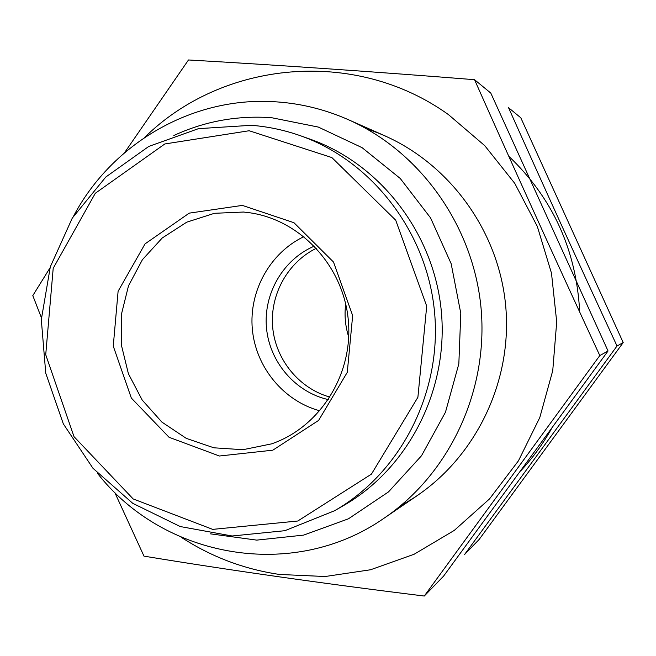 <?xml version="1.0" encoding="UTF-8"?>
<svg xmlns="http://www.w3.org/2000/svg" width="656" height="656" viewBox="0 0 656 656"><rect width="100%" height="100%" fill="white"/><g stroke="black" fill="none" stroke-linecap="round" stroke-linejoin="round"><path stroke-width="0.98" d="M249.165 130.741L331.862 157.571L395.707 220.195L426.703 306.163L417.897 397.274L371.435 474.132L297.799 521.012L212.7 529.376L133.152 498.929L74.005 436.642L45.723 354.716L53.202 268.304L95.3 193.274L164.828 143.959L249.165 130.741M242.335 205.402L293.945 222.704L333.51 262.039L352.657 315.593L347.286 372.305L318.619 420.406L272.822 450.18L219.416 456.01L169.043 437.273L131.339 398.069L113.258 346.106L118.105 291.256L145.05 243.876L189.231 213.143L242.335 205.402M251.42 125.304C268.066 126.616 284.368 130.077 300.325 135.694C372.206 160.991 427.269 232.363 434.584 312.518C441.914 392.665 400.685 472.828 334.576 510.737L284.852 530.704L232.117 535.993L180.22 526.547L132.774 503.349L92.955 468.269L63.32 423.858L45.748 373.182L41.312 319.636L50.323 266.779L72.267 218.128L105.805 177.022L148.822 146.411L198.497 128.65L251.42 125.304M300.325 135.694L310.108 139.154C380.423 163.91 434.247 233.618 441.381 311.895C448.54 390.164 408.245 468.474 343.572 505.555L334.576 510.737M173.824 135.521C204.688 121.253 237.267 115.308 271.543 117.695L318.332 127.075L362.079 147.657L400.25 178.473L430.566 217.899L451.172 263.737L460.791 313.355L458.839 363.834L445.465 412.222L421.521 455.723L388.516 491.893L348.451 518.798L303.679 535.099L256.75 540.118L210.199 533.812M73.816 215.66C112.775 142.409 194.43 95.251 277.923 101.975C302.063 103.787 325.425 109.642 348 119.531C420.143 151.339 473.484 225.853 481.069 308.271C488.54 390.697 449.581 473.632 384.391 517.986C293.33 581.831 163.418 558.231 97.334 473.124M243.597 212.036L250.436 212.872C301.071 220.432 343.547 266.475 348.328 320.39C353.395 374.281 319.964 427.261 271.535 443.874L242.917 449.713L213.889 447.81L186.304 438.38L161.917 422.103L142.213 400.07L128.396 373.707L121.286 344.662L121.319 314.749L128.502 285.819L142.418 259.686L162.229 237.997L186.747 222.171L214.455 213.298L243.597 212.036M319.857 410.82C283.515 401.029 255.774 367.188 252.33 329.164C248.829 291.141 269.985 252.831 303.941 236.619M328.385 399.611C295.364 392.247 269.55 362.087 266.475 327.869C263.302 293.658 283.228 259.325 314.363 246.098M330.009 397.118C299.136 388.541 275.618 359.693 272.675 327.303C269.698 294.913 287.599 262.285 316.413 248.255M348.73 337.045C345.277 326.237 344.269 315.2 345.704 303.941M474.534 79.688L490.795 93.078L608.046 350.993L443.554 576.165L424.276 596.033L599.805 355.568C556.403 261.933 514.64 169.97 474.534 79.688C373.625 71.693 278.267 65.116 188.477 59.967L124.525 152.75M181.105 537.182C211.158 556.788 243.975 569.211 279.571 574.459L325.122 576.517L370.509 569.769L414.1 554.263L454.288 530.401L489.532 498.904L518.429 460.832L539.798 417.544L552.746 370.64L556.706 321.899L551.491 273.199L537.321 226.427L514.763 183.368L484.743 145.657L448.491 114.636C354.757 47.363 222.499 60.623 144.599 137.481M49.987 267.902L32.8 295.61L41.402 317.725M114.677 492.262L143.984 556.14C230.756 570.408 324.187 583.709 424.276 596.033M401.177 505.309C469.745 468.458 513.156 387.294 505.702 306.016C498.314 224.737 440.914 152.782 366.802 128.961M599.805 355.568L608.046 350.993M508.744 156.218C552.795 198.235 576.444 250.182 579.707 312.059M551.442 428.819C542.865 444.038 532.697 457.978 520.921 470.639M464.628 554.435L617.017 346.007C579.625 265.319 543.471 185.886 508.548 107.699L520.798 117.785L623.2 342.571L479.2 539.412L464.628 554.435M623.2 342.571L617.017 346.007M384.391 517.986L418.266 494.911M348 119.531L385.498 136.087"/></g></svg>
